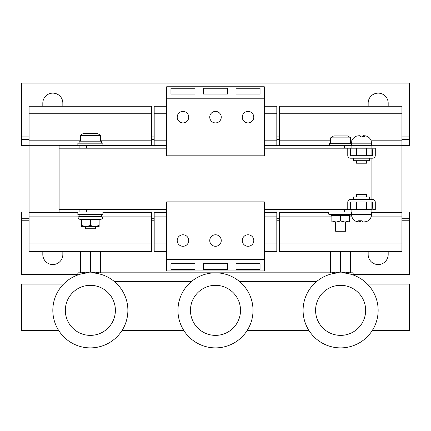 <?xml version="1.0" encoding="UTF-8"?>
<svg xmlns="http://www.w3.org/2000/svg" width="431" height="431" viewBox="0 0 431 431"><rect width="100%" height="100%" fill="white"/><g stroke="black" fill="none" stroke-linecap="round" stroke-linejoin="round"><path stroke-width="0.65" d="M62.845 106.268L62.845 103.138A10.01 10.01 0 0 0 52.83 93.128A10.01 10.01 0 0 0 42.82 103.138L42.82 106.268M388.18 106.268L388.18 103.138A10.01 10.01 0 0 0 378.17 93.128A10.01 10.01 0 0 0 368.155 103.138L368.155 106.268M248.035 234.776A5.754 5.754 0 0 0 242.276 240.53A5.754 5.754 0 0 0 248.035 246.29A5.754 5.754 0 0 0 253.789 240.53A5.754 5.754 0 0 0 248.035 234.776M182.965 234.776A5.754 5.754 0 0 0 177.211 240.53A5.754 5.754 0 0 0 182.965 246.29A5.754 5.754 0 0 0 188.724 240.53A5.754 5.754 0 0 0 182.965 234.776M215.5 234.776A5.754 5.754 0 0 0 209.746 240.53A5.754 5.754 0 0 0 215.5 246.29A5.754 5.754 0 0 0 221.254 240.53A5.754 5.754 0 0 0 215.5 234.776M182.965 122.91A5.754 5.754 0 0 0 188.724 117.157A5.754 5.754 0 0 0 182.965 111.397A5.754 5.754 0 0 0 177.211 117.157A5.754 5.754 0 0 0 182.965 122.91M248.035 122.91A5.754 5.754 0 0 0 253.789 117.157A5.754 5.754 0 0 0 248.035 111.397A5.754 5.754 0 0 0 242.276 117.157A5.754 5.754 0 0 0 248.035 122.91M215.5 122.91A5.754 5.754 0 0 0 221.254 117.157A5.754 5.754 0 0 0 215.5 111.397A5.754 5.754 0 0 0 209.746 117.157A5.754 5.754 0 0 0 215.5 122.91M368.155 251.418L368.155 254.549A10.01 10.01 0 0 0 378.17 264.559A10.01 10.01 0 0 0 388.18 254.549L388.18 251.418M42.82 251.418L42.82 254.549A10.01 10.01 0 0 0 52.83 264.559A10.01 10.01 0 0 0 62.845 254.549L62.845 251.418M99.13 225.515L99.13 226.517L94.75 226.517L99.13 225.515L99.13 219.858L81.61 219.858L81.61 225.515L85.99 226.517L90.37 225.515L94.75 226.517L81.61 226.517L81.61 225.515M95.375 226.517L95.375 228.769L85.365 228.769L85.365 226.517M356.518 160.698L356.518 163.204L366.533 163.204L366.533 160.698M80.36 135.361A16.265 16.265 0 0 1 83.539 133.421L97.207 133.421A16.265 16.265 0 0 1 100.38 135.361L80.36 135.361L80.36 141.179M369.658 158.199L369.658 160.698L353.393 160.698L353.393 158.199M366.533 196.989L366.533 194.483L356.518 194.483L356.518 196.989M330.62 137.866A16.265 16.265 0 0 1 333.793 135.927L347.461 135.927A16.265 16.265 0 0 1 350.64 137.866L330.62 137.866L330.62 143.685M331.87 221.011L331.87 222.013L336.25 222.013L340.63 221.011L345.01 222.013L349.39 221.011L349.39 215.355L331.87 215.355L331.87 221.011L336.25 222.013L349.39 222.013L349.39 221.011M345.635 222.013L345.635 231.275L335.625 231.275L335.625 222.013M353.393 199.488L353.393 196.989L369.658 196.989L369.658 199.488M79.11 143.184L79.11 141.179L101.635 141.179L101.635 143.184M99.13 219.858L99.48 219.336L99.459 219.858L101.786 219.007L78.959 219.007L81.281 219.858L81.26 219.336L99.48 219.336L99.13 220.327M363.742 135.711L362.988 135.673L362.083 136.923M359.309 135.711L356.857 136.024L360.063 135.673L360.973 136.923L364.648 136.923L363.742 135.673L365.994 135.937C369.469 137.106 371.317 139.525 371.538 143.184L351.513 143.184L351.513 145.683L344.385 145.683L344.385 148.189L371.91 148.189L371.91 145.683L351.89 145.683L351.89 148.189M366.194 136.024L365.44 136.024M79.401 216.507A1.288 1.288 0 0 0 78.959 219.007M101.344 216.507A1.288 1.288 0 0 1 101.786 219.007M77.86 145.683L77.86 143.184L102.885 143.184L102.885 145.683M329.365 145.683L329.365 143.685L351.513 143.685M79.11 214.503L79.11 216.507L101.635 216.507L101.635 214.503M359.309 221.976L360.063 222.013L360.973 220.764M363.742 221.976L366.194 221.663L362.988 222.013L362.083 220.764L358.403 220.764L359.309 222.013L357.057 221.749C353.582 220.58 351.734 218.161 351.513 214.503L371.538 214.503L371.538 212.004M356.857 221.663L357.611 221.663M336.083 215.349L331.52 214.832L331.541 215.349L331.52 214.832L349.74 214.832L349.719 215.349L351.518 214.697M331.87 215.823L331.541 215.349L329.214 214.503A1.288 1.288 0 0 1 329.656 212.004M351.89 212.004L351.89 209.498L371.91 209.498L371.91 212.004L264.3 212.004M102.885 212.004L102.885 214.503L77.86 214.503L77.86 212.004M215.489 285.327A25.025 25.025 0 0 1 240.514 310.352A25.025 25.025 0 0 1 215.489 335.377A25.025 25.025 0 0 1 190.464 310.352A25.025 25.025 0 0 1 215.489 285.327M215.489 272.828A37.524 37.524 0 0 1 253.013 310.352A37.524 37.524 0 0 1 215.489 347.882A37.524 37.524 0 0 1 177.96 310.352A37.524 37.524 0 0 1 215.489 272.828M340.614 285.327A25.025 25.025 0 0 1 365.644 310.352A25.025 25.025 0 0 1 340.614 335.377A25.025 25.025 0 0 1 315.589 310.352A25.025 25.025 0 0 1 340.614 285.327M340.614 272.828A37.524 37.524 0 0 1 378.143 310.352A37.524 37.524 0 0 1 340.614 347.882A37.524 37.524 0 0 1 303.09 310.352A37.524 37.524 0 0 1 340.614 272.828M90.359 285.327A25.025 25.025 0 0 1 115.384 310.352A25.025 25.025 0 0 1 90.359 335.377A25.025 25.025 0 0 1 65.334 310.352A25.025 25.025 0 0 1 90.359 285.327M90.359 272.828A37.524 37.524 0 0 1 127.883 310.352A37.524 37.524 0 0 1 90.359 347.882A37.524 37.524 0 0 1 52.83 310.352A37.524 37.524 0 0 1 90.359 272.828M166.7 106.268L154.185 106.268L154.185 145.683M154.185 212.004L154.185 251.418L166.7 251.418M264.3 106.268L276.815 106.268L276.815 145.683M276.815 212.004L276.815 212.381L264.3 212.381M276.815 113.779L264.3 113.779M166.7 113.779L154.185 113.779M276.815 140.802L264.3 140.802M166.7 140.802L154.185 140.802M276.815 145.306L264.3 145.306M166.7 145.306L154.185 145.306M166.7 212.381L154.185 212.381M276.815 212.381L276.815 216.885L264.3 216.885M166.7 216.885L154.185 216.885M276.815 216.885L276.815 243.908L264.3 243.908M166.7 243.908L154.185 243.908M276.815 243.908L276.815 251.418L264.3 251.418M166.7 212.004L86.615 212.004L86.615 209.498L166.7 209.498M79.11 212.004L79.11 209.498L59.09 209.498L59.09 212.004L86.615 212.004M59.09 209.498L59.09 145.683L79.11 145.683L79.11 148.189L166.7 148.189M166.7 145.683L79.11 145.683M264.3 145.683L344.385 145.683M29.06 113.779L151.685 113.779L151.685 106.268L29.06 106.268L29.06 251.418L151.685 251.418L151.685 243.908L29.06 243.908M151.685 113.779L151.685 145.683M151.685 212.004L151.685 212.381L102.885 212.381M151.685 140.802L100.38 140.802M80.36 140.802L29.06 140.802M151.685 145.306L102.885 145.306M77.86 145.306L29.06 145.306M77.86 212.381L29.06 212.381M151.685 212.381L151.685 216.885L102.255 216.885M78.49 216.885L29.06 216.885M151.685 216.885L151.685 243.908M279.315 113.779L401.94 113.779L401.94 106.268L279.315 106.268L279.315 145.683M401.94 113.779L401.94 140.802L371.15 140.802M351.901 140.802L350.64 140.802M330.62 140.802L279.315 140.802M401.94 140.802L401.94 145.306L371.538 145.306M329.365 145.306L279.315 145.306M279.315 212.004L279.315 251.418L401.94 251.418L401.94 243.908L279.315 243.908M401.94 145.306L401.94 212.381L371.538 212.381M328.745 212.381L279.315 212.381M401.94 212.381L401.94 216.885L371.15 216.885M351.901 216.885L349.39 216.885M331.87 216.885L279.315 216.885M401.94 216.885L401.94 243.908M29.06 136.923L21.55 136.923L21.55 145.683L29.06 145.683M401.94 145.683L409.45 145.683L409.45 136.923L401.94 136.923M21.55 139.428L29.06 139.428M151.685 139.428L154.185 139.428M276.815 139.428L279.315 139.428M401.94 139.428L409.45 139.428M21.55 136.923L21.55 83.118L409.45 83.118L409.45 136.923M90.37 251.418L90.37 271.923L85.365 272.818L80.36 271.923L80.36 272.818M80.36 271.923L80.36 251.418M100.38 251.418L100.38 271.923L95.375 272.818L90.37 271.923M100.38 272.818L100.38 271.923M350.64 272.818L350.64 271.923L345.635 272.818L340.63 271.923L335.625 272.818L330.62 271.923L330.62 272.818M340.63 251.418L340.63 271.923M330.62 271.923L330.62 251.418M350.64 251.418L350.64 271.923M353.14 274.978L353.14 272.818L77.86 272.818L77.86 274.973M58.621 330.372L21.55 330.372L21.55 284.077L63.567 284.077M367.406 284.077L409.45 284.077L409.45 330.372L372.357 330.372M308.876 330.372L247.227 330.372M183.746 330.372L122.097 330.372M344.385 212.004L344.385 209.498L347.763 209.498L347.763 202.241A2.753 2.753 0 0 1 350.516 199.488L372.535 199.488A2.753 2.753 0 0 1 375.288 202.241L375.288 209.498L372.788 209.498L372.535 201.994L350.516 201.994L350.263 209.498L351.89 209.498M344.385 209.498L264.3 209.498M264.3 201.87L264.3 270.937L166.7 270.937L166.7 201.87L264.3 201.87M79.11 209.498L86.615 209.498M371.91 209.498L371.91 201.994M371.91 199.488L371.91 158.199M371.91 155.693L371.91 148.189M349.39 215.823L349.74 214.832L349.39 215.355M345.172 215.349L340.63 214.832L340.63 221.011M264.3 259.462L166.7 259.462M260.044 263.627L260.044 269.44L236.021 269.44L236.021 263.627L260.044 263.627L260.044 269.44M194.979 263.627L194.979 269.44L170.956 269.44L170.956 263.627L194.979 263.627L194.979 269.44M331.52 214.832L331.87 215.355M360.063 220.764L360.063 222.013M359.309 220.764L359.309 222.013M227.514 263.627L227.514 269.44L203.486 269.44L203.486 263.627L227.514 263.627L227.514 269.44M264.3 148.189L344.385 148.189M59.09 148.189L79.11 148.189M351.513 145.683L351.89 145.683M86.615 145.683L86.615 148.189M166.7 155.817L166.7 86.75L264.3 86.75L264.3 155.817L166.7 155.817M166.7 98.225L264.3 98.225M170.956 94.06L170.956 88.247L194.979 88.247L194.979 94.06L170.956 94.06L170.956 88.247M236.021 94.06L236.021 88.247L260.044 88.247L260.044 94.06L236.021 94.06L236.021 88.247M347.763 148.189L347.763 155.446A2.753 2.753 0 0 0 350.516 158.199L372.535 158.199A2.753 2.753 0 0 0 375.288 155.446L375.288 148.189L372.788 148.189L372.535 155.693L350.516 155.693L350.263 148.189M94.917 219.858L90.37 219.336L90.37 225.515M85.828 219.858L81.26 219.336L81.61 220.327M362.988 136.923L362.988 135.673M363.742 136.923L363.742 135.673M203.486 94.06L203.486 88.247L227.514 88.247L227.514 94.06L203.486 94.06L203.486 88.247M347.763 209.498L350.263 209.498M81.26 219.336L81.61 219.858M401.94 220.764L409.45 220.764L409.45 274.569L353.14 274.569M77.86 274.569L21.55 274.569L21.55 220.764L29.06 220.764M409.45 220.764L409.45 218.258L401.94 218.258M29.06 218.258L21.55 218.258L21.55 220.764M279.315 218.258L276.815 218.258M154.185 218.258L151.685 218.258M409.45 218.258L409.45 212.004L401.94 212.004M29.06 212.004L21.55 212.004L21.55 218.258M227.514 94.06L227.514 88.247M260.044 94.06L260.044 88.247M194.979 94.06L194.979 88.247M203.486 263.627L203.486 269.44M170.956 263.627L170.956 269.44M236.021 263.627L236.021 269.44M351.513 212.004L351.513 214.503L329.214 214.503M279.315 136.923L276.815 136.923M154.185 136.923L151.685 136.923M191.407 281.572L114.441 281.572M316.532 281.572L239.571 281.572M151.685 220.764L154.185 220.764M276.815 220.764L279.315 220.764M100.38 135.361L100.38 141.179M366.533 148.189L366.533 155.693M371.538 143.184L371.538 145.683M356.518 209.498L356.518 201.994M371.538 214.503C371.317 218.161 369.469 220.58 365.994 221.749M366.533 209.498L366.533 201.994M356.518 148.189L356.518 155.693M351.513 143.184C351.734 139.525 353.582 137.106 357.057 135.937M350.64 137.866L350.64 143.685"/></g></svg>
